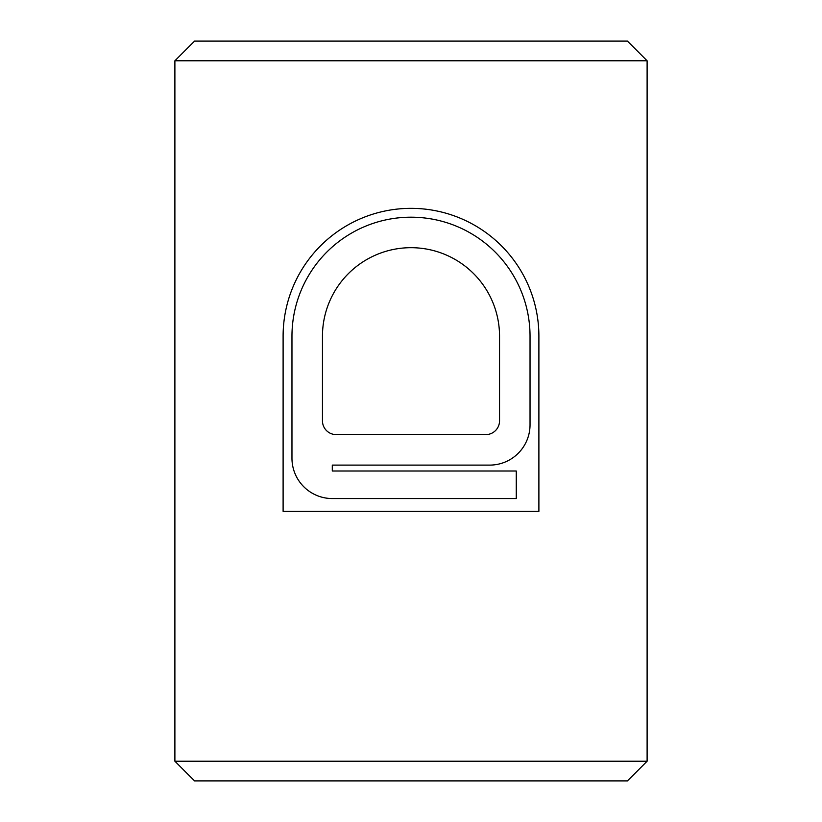 <?xml version="1.0" encoding="UTF-8"?>
<svg xmlns="http://www.w3.org/2000/svg" width="822" height="822" viewBox="0 0 822 822"><rect width="100%" height="100%" fill="white"/><g stroke="black" fill="none" stroke-linecap="round" stroke-linejoin="round"><path stroke-width="1.23" d="M174.891 761.223L647.109 761.223L627.433 780.9L194.567 780.9L174.891 761.223L174.891 60.777L647.109 60.777L627.433 41.1L194.567 41.1L174.891 60.777M283.107 336.229L283.107 511.346L538.893 511.346L538.893 336.229A127.893 127.893 0 0 0 411 208.346A127.893 127.893 0 0 0 283.107 336.229M647.109 761.223L647.109 60.777M530.036 424.769L530.036 336.229A119.036 119.036 0 0 0 411 217.193A119.036 119.036 0 0 0 291.964 336.229L291.964 458.224A40.34 40.34 0 0 0 332.293 498.553L516.267 498.553L516.267 471.006L332.293 471.006L332.293 465.108L489.707 465.108A40.34 40.34 0 0 0 530.036 424.769M499.54 420.833L499.54 336.229A88.54 88.54 0 0 0 411 247.689A88.54 88.54 0 0 0 322.46 336.229L322.46 420.833A13.769 13.769 0 0 0 336.229 434.612L485.771 434.612A13.769 13.769 0 0 0 499.54 420.833"/></g></svg>
